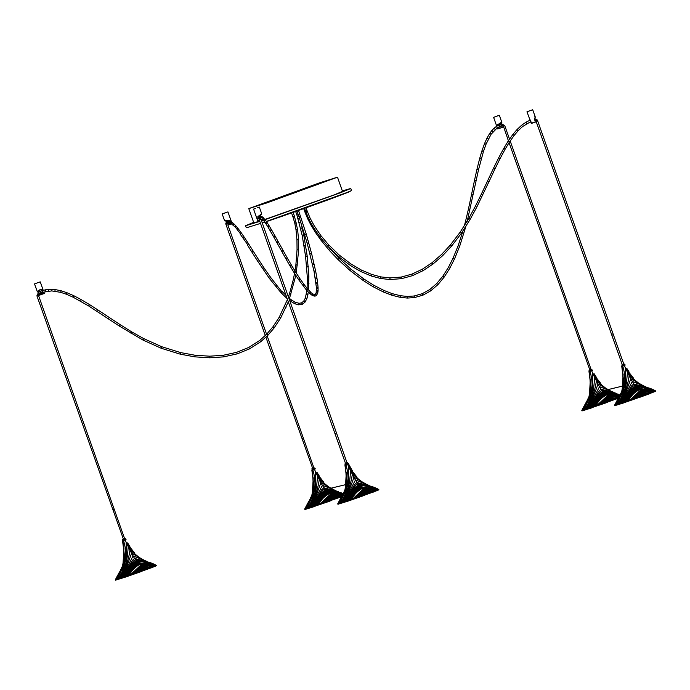 <?xml version="1.0" encoding="UTF-8"?>
<svg xmlns="http://www.w3.org/2000/svg" width="690" height="690" viewBox="0 0 690 690"><rect width="100%" height="100%" fill="white"/><g stroke="black" fill="none" stroke-linecap="round" stroke-linejoin="round"><path stroke-width="1.03" d="M303.1 438.599L302.324 438.892L303.1 438.599C302.255 438.918 302.255 438.918 303.1 438.599L302.324 438.892C303.16 438.573 303.16 438.573 302.324 438.892C303.16 438.573 303.16 438.573 302.324 438.892L303.1 438.599M335.392 433.631L336.168 433.329C335.331 433.656 335.331 433.656 336.168 433.329C335.331 433.656 335.331 433.656 336.168 433.329L335.392 433.631M123.2 539.347L124.605 538.804L123.2 539.347M124.64 538.709L125.399 538.856M124.545 538.743L123.217 539.261C128.538 537.372 120.793 540.029 123.217 539.261M287.463 299.477L279.26 317.167L272.93 326.836L274.232 327.81L272.938 326.827L266.771 334.089L267.936 335.219L266.771 334.089L259.716 340.455L248.745 347.441L249.478 348.89L248.745 347.441L236.661 352.331L237.144 353.884L236.661 352.331L223.379 355.255L223.595 356.868L223.379 355.255L209.76 356.187L209.76 357.808L209.76 356.187L195.115 355.255L194.908 356.868L195.115 355.255L180.642 352.599L180.263 354.177L180.642 352.599L161.745 346.725L161.167 348.243L161.745 346.725L143.675 338.574L142.925 340.015L143.675 338.574L131.85 331.95L131.022 333.339L131.85 331.95L120.327 324.766L119.448 326.137L120.327 324.766L109.253 317.486L108.356 318.832L109.253 317.486L98.196 310.146L97.299 311.509L98.196 310.146L89.545 304.592L88.674 305.972L89.545 304.592L80.678 299.339L79.893 300.754L80.678 299.339L73.899 295.769L73.183 297.226L73.899 295.769L66.852 292.681L66.275 294.199L66.852 292.681L61.108 290.775L60.668 292.336L61.108 290.775L55.131 289.559L54.924 291.171L55.131 289.559L51.785 289.291L51.733 290.913L51.785 289.291L48.412 289.386L48.55 291.007L48.412 289.386L45.178 289.86L45.514 291.456L45.178 289.86L42.03 290.757L42.573 292.284L42.03 290.757L38.735 291.922L39.278 293.457L38.433 295.26L36.898 295.803L123.407 539.183L122.51 539.563L123.303 539.623C128.901 537.639 120.75 540.425 123.303 539.623L124.709 539.08M124.804 538.674L123.407 539.183C124.433 538.786 124.433 538.786 123.407 539.183C124.433 538.786 124.433 538.786 123.407 539.183L124.355 538.821M124.769 538.743L125.295 538.58M589.648 370.082L591.054 369.53L589.648 370.082M591.089 369.443L591.839 369.59M590.994 369.478L589.657 369.995C594.978 368.106 587.233 370.754 589.657 369.995M509.065 142.701L589.846 369.918L589.053 370.573L589.743 370.358C595.349 368.365 587.199 371.16 589.743 370.358L591.149 369.814M591.252 369.409L589.855 369.918C590.882 369.521 590.882 369.521 589.846 369.918C590.882 369.521 590.882 369.521 589.846 369.918L590.795 369.555M591.218 369.478L591.744 369.314M113.005 509.539L113.781 509.237C112.944 509.565 112.944 509.565 113.781 509.237C112.944 509.565 112.944 509.565 113.781 509.237L113.005 509.539L113.781 509.237M579.453 340.274L580.221 339.972C579.384 340.299 579.384 340.299 580.221 339.972C579.384 340.299 579.384 340.299 580.221 339.972L579.453 340.274M510.177 140.984L591.097 369.478M534.474 118.671L535.811 120.595L537.355 120.017L623.846 364.26M612.979 334.762L612.202 335.064L612.979 334.762C612.134 335.09 612.134 335.09 612.979 334.762L612.202 335.064C613.039 334.736 613.039 334.736 612.202 335.064C613.039 334.736 613.039 334.736 612.202 335.064L612.979 334.762M622.216 364.889L623.553 364.337C622.518 364.743 622.518 364.743 623.553 364.337M623.743 364.268C618.421 366.157 626.166 363.501 623.743 364.268L621.75 364.993M623.838 364.234L624.597 364.38M623.898 364.605C618.3 366.588 626.451 363.794 623.898 364.605L622.32 365.165M623.967 364.268L624.493 364.104M265.909 337.246L312.725 468.536L311.828 468.915L313.924 468.156L312.423 468.605M313.864 468.096C308.542 469.985 316.287 467.337 313.864 468.096L311.871 468.82M267.185 335.987L313.967 468.096L314.709 468.208M314.123 468.036L313.674 468.174C312.639 468.57 312.639 468.57 313.674 468.174M314.019 468.432C308.421 470.416 316.572 467.63 314.019 468.432L312.441 468.993M314.088 468.096L314.614 467.932M300.495 216.418L299.063 216.919L296.976 211.028M303.936 286.178L303.16 285.996L303.936 286.178L303.678 284.841L303.936 286.178L303.678 284.841L304.454 285.013L307.662 288.998L306.895 288.834L307.205 290.231L306.895 288.834L307.205 290.231L306.438 290.067L309.56 293.319L310.293 293.448L309.922 291.982L310.293 293.448L309.56 293.319L311.958 295.191L312.605 295.26L312.173 293.75L312.605 295.26L311.958 295.191L314.295 296.105L314.14 294.535L314.295 296.105L315.597 295.976L316.399 295.536L315.39 294.259L316.175 295.656L317.685 293.379L317.21 293.862L316.598 292.431L316.123 292.922L316.598 292.431L317.21 293.862L317.685 293.379L318.073 290.878L317.581 291.482L316.943 290.171L316.451 290.775L316.943 290.171L317.581 291.482L318.073 290.878L318.081 287.721L317.581 288.342L316.952 287.178L316.451 287.799L316.952 287.178L317.581 288.342L318.081 287.721L317.685 283.228L317.184 283.832L316.563 282.831L316.072 283.426L316.563 282.831L317.184 283.832L317.685 283.228L316.96 278.217L316.451 278.786L315.856 277.915L315.356 278.484L315.856 277.915L316.451 278.786L316.96 278.217L315.666 271.213L314.079 271.541L315.666 271.213L311.595 253.558L306.403 234.583L298.511 210.484M305.394 234.695L305.843 234.936M307.766 243.027L308.249 243.363M310.552 253.523L311.069 253.989M313.019 263.718L313.562 264.322M314.588 271.023L315.157 271.739M315.856 277.915L316.451 278.786M316.563 282.831L317.184 283.832M316.952 287.178L317.581 288.342M314.14 294.535L315.313 294.337M312.173 293.75L314.485 294.492M309.922 291.982L312.829 293.819M266.331 223.327L265.555 223.155L266.331 223.327L266.142 222.085L266.331 223.327L266.142 222.085L266.909 222.258L269.247 225.949L268.488 225.794L268.617 226.95L268.488 225.794L269.247 225.949L271.61 229.934L270.851 229.787L270.954 230.891L270.851 229.787L271.61 229.934L275 235.885L274.249 235.756L274.327 236.808L274.249 235.756L275 235.885L287.558 258.448L286.807 258.31L286.893 259.388L286.807 258.31L287.558 258.448L291.551 265.339L290.792 265.193L290.913 266.314L290.792 265.193L291.551 265.339L295.501 271.843L294.734 271.679L294.889 272.869L294.734 271.679L295.501 271.843L300.047 278.846L299.279 278.674L299.477 279.933L299.279 278.674L299.477 279.933L298.701 279.761L306.438 290.067L307.205 290.231M294.734 271.679L294.889 272.869L294.121 272.705L298.701 279.761L299.477 279.933M290.792 265.193L290.913 266.314L290.154 266.168L294.121 272.705L294.889 272.869M286.807 258.31L286.893 259.388L286.143 259.25L290.154 266.168L290.913 266.314M282.236 250.168L283.021 250.418L282.305 251.203L281.52 250.944L282.305 251.203L281.52 250.944L282.305 251.203L283.021 250.418L282.236 250.168L283.021 250.418L282.236 250.168L281.52 250.944M274.249 235.756L274.327 236.808L273.576 236.679L286.143 259.25L286.893 259.388M277.716 242.906L276.94 242.647L277.716 242.906L276.94 242.647L277.716 242.906L278.432 242.13L277.716 242.906M277.656 241.871L278.432 242.13L277.656 241.871L278.432 242.13L277.656 241.871L276.94 242.647M270.954 230.891L270.204 230.753L270.954 230.891L270.851 229.787M268.488 225.794L268.617 226.95L267.858 226.794L273.576 236.679L274.327 236.808M266.909 222.258L265.219 219.825L264.443 219.653L264.684 220.972L264.443 219.653L264.684 220.972L263.908 220.791L267.858 226.794L268.617 226.95M263.149 219.092L262.812 217.661L263.149 219.092M262.381 218.928L264.684 220.972M261.536 217.419L262.053 216.919M265.219 219.825L263.062 217.617M263.571 217.824L261.562 216.358M260.751 216.168L261.243 217.704L260.751 216.168M258.94 217.617L260.251 216.22L260.846 217.73L261.269 216.72L260.303 216.194L261.976 216.453M260.415 217.919L261.165 217.868M259.423 216.582L259.966 218.118L259.362 216.608L260.44 217.091L260.397 217.738M260.337 219.187L259.561 219.489M293.31 216.695L294.087 216.393L293.31 216.695M296.269 273.059L298.666 249.832L298.572 239.732L297.623 229.666L294.466 216.272L292.94 216.815L294.794 223.258L296.381 222.905L294.794 223.258L296.019 229.899L297.623 229.666L296.019 229.899L296.95 239.81L298.572 239.732L296.95 239.81L297.045 249.789L298.666 249.832L297.045 249.789L295.881 264.805L297.494 265.012L295.881 264.805L294.975 270.998M292.94 216.815L291.56 212.934M294.552 273.395L293.293 279.64L294.88 279.993L293.293 279.64L289.559 293.457L291.102 293.957L289.559 293.457L288.342 297.071M284.478 306.809L285.962 307.473L284.478 306.809M279.26 317.159L280.675 317.969L279.26 317.159M194.899 356.868L209.76 357.808L223.595 356.868L237.144 353.884L249.478 348.89L260.725 341.731L259.725 340.446L260.716 341.731L267.944 335.219L274.232 327.81L280.675 317.969L288.308 301.849M194.908 356.868L180.263 354.177L161.158 348.243L142.925 340.015L119.448 326.137L88.682 305.972L73.183 297.226L66.275 294.199L60.668 292.336L51.733 290.913L42.573 292.284M38.045 295.38L37.277 295.682M306.671 210.821L305.894 211.114L306.671 210.821M310.362 218.825L309.017 219.515L310.362 218.825M310.379 218.859L307.05 210.692L305.575 211.209M314.606 226.51L313.338 227.338L314.606 226.51M321.307 236.23L320.143 237.213L321.307 236.23M314.649 226.587L310.474 218.79M328.88 245.174L327.819 246.278L328.88 245.174M321.385 236.342L314.726 226.493M339.644 255.481L338.85 256.723L339.644 255.481M328.992 245.295L321.428 236.222M351.374 264.279L350.615 265.641L351.374 264.279M339.799 255.611L329.009 245.166M304.497 208.363L309.017 219.515L313.338 227.338L320.143 237.213L327.819 246.278L338.85 256.723M361.388 270.083L360.775 271.532L361.388 270.083M351.555 264.399L339.782 255.481M371.824 274.499L371.41 276.035L371.824 274.499M361.586 270.187L351.503 264.279M380.854 276.914L380.647 278.501L380.854 276.914M372.031 274.568L361.508 270.083M389.954 277.923L389.988 279.528L389.954 277.923M381.053 276.949L371.936 274.491M401.14 277.078L401.511 278.665L401.14 277.078M390.109 277.923L380.958 276.906M530.015 120.224L526.013 122.173L526.841 123.57L526.039 122.156L521.502 125.338L522.528 126.598L521.554 125.304L516.991 129.582L518.181 130.686L516.991 129.582L512.955 134.334L514.24 135.335L512.955 134.334L508.133 141.139L509.505 142.019L508.133 141.139L503.786 148.316L505.192 149.126L503.786 148.316L498.482 158.174L499.931 158.907L498.482 158.174L493.523 168.248L494.989 168.947L493.523 168.248L487.433 181.194L488.908 181.875L487.433 181.194L481.361 194.123L482.827 194.822L481.361 194.123L475.298 206.422L476.756 207.164L475.298 206.422L468.829 218.394L470.235 219.204L468.829 218.394L460.152 232.194L461.489 233.117L460.152 232.194L450.398 244.985L451.639 246.037L450.398 244.985L441.574 254.463L442.713 255.628L441.574 254.463L431.914 262.83L432.897 264.115L431.957 262.795L422.271 269.247L423.056 270.67L422.297 269.229L411.887 274.137L412.465 275.664L411.887 274.137L401.183 277.07L390.031 277.906M338.721 256.723L350.615 265.641L360.775 271.532L371.41 276.035L380.647 278.501L389.988 279.528L401.468 278.674L412.465 275.664L423.082 270.653L432.94 264.08M488.908 181.755L476.756 207.164L470.235 219.204L461.489 233.117L451.639 246.037L442.756 255.559M488.908 181.875L494.989 168.826M494.989 168.947L499.94 158.786M499.931 158.907L505.209 149.006M505.192 149.126L509.531 141.907M509.505 142.019L514.274 135.24M514.24 135.335L518.225 130.617M518.181 130.686L522.572 126.546M522.528 126.598L530.601 121.733M534.595 119.508L535.362 119.206L534.595 119.508M534.716 118.585L537.243 120.043M536.975 120.138L536.199 120.431L536.975 120.138M298.356 214.564L296.924 215.064L295.665 211.494M298.598 218.592L299.279 218.601M298.002 214.694L297.381 214.883L298.002 214.694M299.667 222.361L300.374 222.465M301.254 228.761L301.996 229.011M302.617 235.126L303.376 235.463M304.506 245.606L304.1 245.968L305.299 246.071M305.972 255.852L305.567 256.231L305.972 255.852L306.774 256.413L307.188 256.033L306.774 256.413L305.972 255.852L306.774 256.413M307.085 266.34L306.679 266.745L307.085 266.34L307.904 267.013L308.301 266.607L307.904 267.013L307.085 266.34L307.904 267.013M307.68 276.38L307.283 276.811L307.68 276.38L308.499 277.19L308.904 276.759L308.499 277.19L307.68 276.38L308.499 277.19M307.731 283.116L307.335 283.555L307.731 283.116L308.559 284.021L308.956 283.581L308.559 284.021L307.731 283.116L308.559 284.021M300.512 221.145L303.79 235.135L307.188 256.033L308.904 276.759L308.292 289.472M308.361 292.155L307.576 294.992L306.774 293.845L306.377 294.268L306.774 293.845L307.576 294.992L307.74 294.018M307.973 294.57L306.895 298.606L306.515 298.968L305.756 297.683L305.368 298.046L305.756 297.683L306.515 298.968L306.826 298.054M306.895 298.606L305.014 302.134L303.729 301.125L304.713 302.349L305.153 301.737M305.014 302.134L302.255 304.333L301.634 302.832L302.358 304.29M298.546 303.272L298.968 304.816L298.546 303.272M299.081 303.307L301.634 302.832L303.729 301.125L305.368 298.046L306.99 289.826M294.966 302.263L295.268 303.764L294.785 303.755L295.268 303.764L294.966 302.263L295.449 302.272L294.966 302.263M295.76 302.591L291.473 299.952L290.913 299.9L291.085 301.332L290.524 301.28L291.085 301.332L290.913 299.9L291.473 299.952L289.559 298.503M291.706 300.443L291.473 299.952M286.704 296.502L286.79 297.864L286.203 297.795L286.79 297.864L286.704 296.502M281.529 291.387L281.511 292.655L280.925 292.577L281.511 292.655L281.529 291.387L282.115 291.473L281.529 291.387M282.15 292.06L276.923 285.505L276.336 285.436L276.25 286.617L276.336 285.436L276.923 285.505L270.653 277.406L270.075 277.346L269.919 278.432L270.075 277.346L270.653 277.406L264.468 268.591L263.908 268.548L263.684 269.548L263.908 268.548L264.468 268.591L258.681 259.751L258.12 259.716L257.862 260.656L258.12 259.716L258.681 259.751L252.928 250.686L252.109 251.583L252.928 250.686L248.693 244.001L248.133 243.967L247.874 244.907L248.133 243.967L248.693 244.001L244.415 237.429L243.846 237.386L243.622 238.378L243.846 237.386L244.415 237.429L241.362 232.961L240.793 232.91L240.603 233.953L240.793 232.91L241.362 232.961L238.257 228.752L237.671 228.683L237.55 229.822L237.671 228.683L238.257 228.752L236.014 226.035L235.419 225.958L235.376 227.183L235.419 225.958L236.014 226.035L233.729 223.689L233.142 223.612L233.22 224.966L232.634 224.888L233.22 224.966L233.142 223.612L233.85 224.285M232.539 223.086L231.754 222.473L231.918 223.896L231.357 223.845L235.376 227.183L240.603 233.953L240.034 233.901L247.874 244.907L247.322 244.872L251.557 251.557L252.109 251.583L251.557 251.557L257.31 260.622L257.862 260.656L257.31 260.622L269.341 278.372L280.925 292.577L287.169 298.641M276.25 286.617L276.336 285.436M269.919 278.432L270.075 277.346M263.684 269.548L263.908 268.548M257.862 260.656L258.12 259.716M252.109 251.583L252.376 250.651M247.874 244.907L248.133 243.967M243.622 238.378L243.846 237.386M240.603 233.953L240.793 232.91M237.55 229.822L237.671 228.683M235.376 227.183L235.419 225.958M231.228 222.12L230.382 221.654L230.684 223.163L230.193 223.146L231.918 223.896L231.754 222.473L232.314 222.525L233.729 223.689M229.891 221.464L229.175 221.292L229.27 222.87L230.684 223.163L230.382 221.654L232.314 222.525M228.166 221.343L228.614 222.905L229.589 222.836L229.175 221.292L230.874 221.671M227.364 223.293L228.614 222.905L227.648 222.387L228.079 221.369L229.494 221.257M227.217 223.336L226.7 221.792L226.242 222.827L226.786 223.353M306.429 211.744L305.006 212.244L303.729 208.63M307.818 218.575L308.93 218.049L307.662 218.713L305.006 212.244L306.343 211.752M310.957 224.698L312.035 224.095L310.836 224.871L307.662 218.713M315.856 232.711L316.891 232.013L315.761 232.91L310.836 224.871M321.23 240.258L322.239 239.49L321.178 240.474L315.761 232.91M329.38 250.185L330.57 249.34L329.363 250.418L321.178 240.474M338.048 259.362L339.204 258.44L338.065 259.595L329.363 250.418M350.158 270.411L351.253 269.402L350.21 270.644L338.065 259.595M362.871 280.123L363.889 279.002L362.966 280.338L350.21 270.644M372.919 286.514L373.851 285.298L373.04 286.704L362.966 280.338M383.252 291.827L384.054 290.499L383.399 291.982L373.04 286.704M391.523 295.061L392.196 293.638L391.687 295.182L383.399 291.982M399.924 297.243L400.355 295.708L400.071 297.312L391.687 295.182M407.178 298.037L407.341 296.433L407.298 298.063L400.071 297.312M414.336 297.614L414.138 296.001L414.397 297.606L407.298 298.063M328.889 247.417L339.204 258.44L351.253 269.402L363.889 279.002L373.851 285.298L384.054 290.499L392.196 293.638L400.355 295.708L407.341 296.433L414.138 296.001L422.306 293.673L422.884 295.191L422.254 293.699M462.886 231.055L462.395 232.728L463.775 233.341L462.395 232.728L458.177 245.588L459.531 246.287L458.177 245.588L453.201 257.862L454.512 258.681L453.201 257.862L448.431 267.358L449.682 268.281L448.431 267.358L442.911 276.069L444.075 277.13L442.911 276.069L436.761 283.487L437.805 284.694L436.761 283.487L429.758 289.541L430.603 290.913L429.68 289.602M471.632 194.787L472.943 195.054L471.529 194.571L468.441 209.018L469.847 209.527L468.441 209.018L465.612 220.99L467.009 221.542L465.698 221.214M471.529 194.571L474.556 180.073L476.152 180.409L474.66 180.288M474.556 180.073L476.971 169.205L478.558 169.576L477.066 169.43M476.971 169.205L479.671 158.484L481.241 158.916L479.748 158.709M479.671 158.484L481.922 150.886L483.474 151.386L481.982 151.119M481.922 150.886L484.561 143.537L486.07 144.141L484.596 143.762M484.561 143.537L486.924 138.233L488.391 138.957L486.924 138.457M486.924 138.233L489.762 133.308L491.116 134.214L489.71 133.506M489.762 133.308L491.918 130.505L493.022 131.643L491.703 130.772M491.772 130.6L494.187 128.142L495.153 129.418L493.98 128.323M494.066 128.211L496.533 126.365L497.326 127.771L496.386 126.46M502.613 127.141L497.697 128.918L497.3 127.788L499.681 126.598L499.103 125.08M502.786 125.27L501.975 124.01L503.217 126.192L504.752 125.649L502.027 123.993L499.129 125.071L499.896 126.399M503.407 126.115L508.375 140.76M504.373 125.77L503.597 126.072M345.587 463.43L346.992 462.886L345.587 463.43M260.018 218.092L260.397 217.661L347.036 462.826L347.786 462.947M346.932 462.835L345.604 463.352C350.925 461.463 343.18 464.111 345.604 463.352M345.5 463.352L345 463.93L345.69 463.714C351.288 461.722 343.137 464.517 345.69 463.714L347.096 463.171M347.165 462.852L345.794 463.275C346.82 462.878 346.82 462.878 345.794 463.275C346.82 462.878 346.82 462.878 345.794 463.275L346.742 462.912M347.156 462.835L347.682 462.671M330.105 501.069L305.144 509.479M312.656 469.01L314.752 468.294L315.347 468.864L312.734 469.761M312.285 469.148L311.854 470.097L314.545 491.263L306.877 508.375L313.536 493.686L312.725 473.607L311.889 470.183L312.846 469.864C317.391 484.803 314.105 498.033 307.844 508.073L307.343 508.228M341.904 496.024L307.844 508.073M319.211 475.876L316.943 472.253M323.67 482.034L315.468 471.727L314.493 469.286L315.347 468.864M327.698 486.899L317.529 476.04L315.468 471.727L315.537 492.065L308.387 507.892M308.965 507.702C315.753 497.292 316.839 486.019 317.529 476.04L319.263 479.429L330.657 488.46M333.598 489.667L320.885 482.483L319.177 479.472M336.082 490.702L322.403 485.268L320.66 482.586M338.747 491.798L323.834 487.778L322.403 485.268L310.966 507.038M343.163 493.712L327.241 491.34L326.767 490.512L343.189 493.652L325.654 489.9L325.024 489.063L341.317 492.858M314.295 505.917C317.012 499.301 321.066 494.204 326.448 490.625L325.654 489.9C320.195 493.842 316.106 499.284 313.381 506.227M343.103 493.816L328.026 492.065L327.241 491.34C321.971 494.592 317.978 499.336 315.261 505.58M343.016 493.971L328.82 492.781L328.026 492.065C322.92 494.997 319.013 499.379 316.296 505.227M342.904 494.169L329.613 493.505L328.82 492.781C323.912 495.411 320.108 499.431 317.4 504.847M342.757 494.437L330.398 494.221L329.613 493.505C324.947 495.843 321.273 499.482 318.59 504.433M319.875 503.985L330.398 494.221L331.191 494.937L340.161 494.316L342.585 494.756M321.281 503.493L331.191 494.937L331.985 495.661L339.006 494.747L342.378 495.135M322.834 502.95L331.985 495.661L332.77 496.377L337.738 495.403L342.137 495.584M324.593 502.329L332.77 496.377L333.563 497.102L341.714 496.093M326.646 501.595L333.563 497.102L334.357 497.818L340.058 496.722M335.15 498.542L334.357 497.818L329.268 500.664M311.725 506.788L321.523 489.917L323.834 487.778L324.843 489.124L322.963 490.211L318.021 496.3L312.527 506.512M320.885 482.483C318.116 490.961 314.58 499.224 310.259 507.279M319.263 479.429C317.771 490.737 313.743 499.758 309.594 507.495M314.493 469.286L312.846 469.864M306.877 508.375L312.139 496.075L313.251 477.782M306.464 508.513L311.57 496.774L313.665 485.234M313.683 491.375L305.446 508.815L312.691 494.221M305.446 508.815L311.233 496.878M305.187 508.884L310.095 498.991M308.792 501.389L306.179 506.175M307.568 503.622L304.713 508.996M315.045 506.365L304.842 509.513L304.868 508.599M334.969 493.419L336.289 494.049M607.235 402.451L582.265 410.852M589.786 370.383L591.873 369.668L592.468 370.245L589.855 371.142M589.407 370.521L588.975 371.479L591.675 392.645L584.007 409.757L590.666 395.06L589.846 374.981L589.01 371.565L589.976 371.246C594.521 386.184 591.227 399.415 584.973 409.455L584.465 409.61M618.844 397.474L584.973 409.455M596.332 377.257L594.064 373.635M600.792 383.416L592.589 373.109L591.623 370.668L592.468 370.245M604.82 388.28L594.651 377.421L592.589 373.109L592.667 393.447L585.508 409.274M586.095 409.084C592.874 398.673 593.961 387.401 594.651 377.421L596.393 380.811L607.786 389.841M610.719 391.049L598.014 383.864L596.307 380.846M613.212 392.075L599.532 386.65L597.79 383.968M615.868 393.179L600.956 389.16L599.532 386.65L588.096 408.42M620.068 395.008L604.362 392.722L603.888 391.894L620.103 394.947L602.784 391.282L602.146 390.445L618.438 394.24M591.416 407.29C594.133 400.683 598.187 395.586 603.569 392.006L602.784 391.282C597.324 395.223 593.236 400.666 590.511 407.6M620.008 395.12L605.156 393.438L604.362 392.722C599.093 395.974 595.108 400.718 592.382 406.962M619.922 395.275L605.941 394.163L605.156 393.438C600.05 396.371 596.134 400.761 593.417 406.608M619.801 395.491L606.734 394.878L605.941 394.163C601.042 396.793 597.23 400.812 594.521 406.22M619.655 395.758L607.528 395.603L606.734 394.878C602.077 397.224 598.403 400.864 595.712 405.815M597.005 405.366L607.528 395.603L608.313 396.319L617.283 395.698L619.473 396.086M598.403 404.875L608.313 396.319L609.106 397.043L616.127 396.12L619.266 396.474M599.955 404.331L609.106 397.043L609.9 397.759L614.868 396.785L619.016 396.931M601.715 403.71L609.9 397.759L610.693 398.484L618.732 397.466M603.776 402.977L610.693 398.484L611.478 399.2L617.188 398.104M612.272 399.915L611.478 399.2L606.398 402.046M588.855 408.161L598.644 391.299L600.956 389.16L601.965 390.506L600.093 391.592L595.151 397.682L589.657 407.894M598.014 383.864C595.246 392.334 591.701 400.605 587.388 408.653M596.393 380.811C594.901 392.118 590.873 401.132 586.716 408.877M591.623 370.668L589.976 371.246M584.007 409.757L589.26 397.457L590.373 379.164M583.585 409.895L588.691 398.156L590.787 386.616M590.804 392.757L582.567 410.196L589.812 395.603M582.567 410.196L588.363 398.259M582.317 410.265L587.216 400.373M585.914 402.762L583.309 407.557M584.689 405.004L581.843 410.378M581.791 410.369L581.972 410.895L584.378 410.231L618.275 398.285M655.233 391.403L615.04 405.634M622.553 365.165L624.648 364.449L625.244 365.027L622.63 365.924M622.164 365.312L621.75 366.261L624.441 387.426L616.774 404.538L623.432 389.841L622.622 369.762L621.785 366.347L622.742 366.028C627.296 380.966 624.002 394.197 617.74 404.237L617.24 404.392M654.741 390.523L655.086 390.859L649.954 392.886L617.74 404.237M629.107 372.039L626.839 368.417M633.567 378.198L625.364 367.891L624.39 365.45L625.244 365.027M637.595 383.062L627.426 372.203L625.364 367.891L625.433 388.228L618.283 404.055M618.87 403.866C625.649 393.455 626.736 382.182 627.426 372.203L629.168 375.593L640.562 384.623M643.494 385.831L630.781 378.646L629.073 375.636M645.978 386.866L632.299 381.432L630.557 378.75M648.643 387.961L633.731 383.942L632.299 381.432L620.862 403.202M654.068 390.204L635.55 386.064L634.921 385.227L651.213 389.022M655.302 390.713C649.057 387.375 642.744 386.064 636.344 386.788L635.55 386.064C630.091 390.005 626.002 395.448 623.277 402.382M636.551 386.711L636.344 386.788C630.962 390.368 626.908 395.465 624.191 402.072M655.293 390.738C649.29 387.685 643.235 386.607 637.137 387.504L636.344 386.788M637.37 387.418L637.137 387.504C631.868 390.756 627.874 395.499 625.157 401.744M655.224 390.781L637.922 388.22L637.137 387.504M655.086 390.859L638.716 388.944L637.922 388.22C632.816 391.152 628.909 395.543 626.192 401.39M654.862 390.963L652.205 390.169L639.509 389.66L638.716 388.944C633.808 391.575 630.005 395.594 627.296 401.002M654.534 391.101L651.179 390.247L640.294 390.385L639.509 389.66C634.843 392.006 631.169 395.646 628.486 400.597M629.772 400.148L640.294 390.385L641.088 391.101L650.058 390.48L654.094 391.282M631.178 399.657L641.088 391.101L641.881 391.825L648.902 390.902L653.499 391.523M632.73 399.113L641.881 391.825L642.666 392.541L647.634 391.566L652.714 391.834M634.49 398.492L642.666 392.541L643.46 393.265L651.61 392.256M636.542 397.759L643.46 393.265L644.253 393.981L649.954 392.886M645.047 394.697L644.253 393.981L639.164 396.828M621.621 402.951L631.419 386.081L633.731 383.942L634.74 385.287L632.859 386.374L627.917 392.463L622.423 402.675M630.781 378.646C628.012 387.116 624.476 395.387 620.155 403.443M629.168 375.593C627.667 386.9 623.639 395.913 619.491 403.659M624.39 365.45L622.742 366.028M616.774 404.538L622.035 392.239L623.148 373.946M616.36 404.676L621.466 392.938L623.562 381.398M623.579 387.538L615.342 404.978L623.199 389.264M615.342 404.978L621.138 393.041M615.083 405.047L619.991 395.154M618.689 397.544L616.075 402.339M617.464 399.786L614.609 405.159M614.557 405.151L614.738 405.677L624.855 402.443C641.364 396.81 663.418 388.582 653.085 391.911M632.48 381.372L630.444 378.827M644.451 388.332L647.091 389.617M378.396 489.978L338.195 504.218M345.716 463.749L347.803 463.033L348.398 463.602L345.785 464.499M345.336 463.835L344.905 464.844L347.605 486.002L339.937 503.122L346.596 488.425L345.776 468.346L344.94 464.922L345.906 464.611C350.451 479.541 347.156 492.772 340.903 502.812L340.394 502.976M363.164 495.817L348.096 501.104L378.111 490.219L378.43 489.279L340.903 502.812M352.262 470.623L348.424 463.689L345.906 464.611M356.721 476.773L348.519 466.466L347.553 464.025M360.749 481.637L350.58 470.778L348.519 466.466L348.597 486.812L341.438 502.639M342.024 502.449C348.804 492.03 349.89 480.757 350.58 470.778L352.323 474.177L363.716 483.198M366.649 484.415L353.944 477.221L352.236 474.211M369.141 485.441L355.462 480.007L353.72 477.333M371.798 486.536L356.885 482.517L355.462 480.007L344.025 501.785M377.232 488.787L358.714 484.647L358.076 483.802L374.368 487.597M377.904 489.098L378.456 489.314C372.221 485.958 365.898 484.647 359.499 485.363L358.714 484.647C353.254 488.58 349.166 494.023 346.44 500.966M359.706 485.294L359.499 485.363C354.117 488.951 350.063 494.049 347.346 500.655M378.456 489.314C372.445 486.26 366.39 485.182 360.292 486.088L359.499 485.363M360.534 486.002L360.292 486.088C355.022 489.331 351.038 494.083 348.312 500.328M378.387 489.365L361.086 486.804L360.292 486.088M378.241 489.434L361.87 487.52L361.086 486.804C355.98 489.736 352.064 494.126 349.347 499.965M378.017 489.538L375.369 488.744L362.664 488.244L361.87 487.52C356.971 490.159 353.159 494.178 350.451 499.586M377.689 489.684L374.334 488.831L363.457 488.96L362.664 488.244C358.007 490.581 354.332 494.23 351.641 499.172M352.935 498.723L363.457 488.96L364.242 489.684L373.212 489.055L377.249 489.866M354.332 498.232L364.242 489.684L365.036 490.4L372.057 489.486L376.662 490.107M355.885 497.688L365.036 490.4L365.829 491.125L370.797 490.142L375.869 490.418M357.644 497.067L365.829 491.125L366.623 491.841L374.774 490.84M359.706 496.343L366.623 491.841L367.408 492.557L373.118 491.461M368.201 493.281L367.408 492.557L362.328 495.403M344.784 501.527L354.574 484.656L356.885 482.517L357.894 483.863L356.023 484.949L351.072 491.047L345.587 501.259M353.944 477.221C351.176 485.7 347.631 493.962 343.318 502.018M352.323 474.177C350.831 485.484 346.803 494.497 342.645 502.242M339.937 503.122L345.19 490.814L346.302 472.521M339.514 503.252L344.62 491.513L346.716 479.981M346.734 486.114L338.497 503.553L345.742 488.96M338.497 503.553L344.293 491.616M338.247 503.631L343.146 493.73M341.843 496.127L339.238 500.923M340.619 498.37L337.772 503.734M348.096 501.104L337.902 504.252L337.928 503.338M156.026 565.886L115.825 580.118M123.346 539.649L125.433 538.933L126.029 539.511L123.424 540.408M122.967 539.796L122.544 540.744L125.235 561.91L117.567 579.022L124.226 564.325L123.415 544.246L122.57 540.822L123.536 540.511C128.081 555.45 124.795 568.681 118.533 578.72L118.033 578.875M140.795 571.717L125.735 577.004L155.742 566.128L156.035 565.196L118.533 578.72M156.061 565.188L155.535 564.998M129.893 546.523L127.633 542.901M134.36 552.681L126.158 542.375L125.183 539.934L126.037 539.511M138.388 557.546L128.219 546.687L126.158 542.375L126.227 562.712L119.077 578.539M119.655 578.349C126.434 567.939 127.521 556.666 128.219 546.687L129.953 550.077L141.346 559.098M144.279 560.315L131.574 553.13L129.867 550.111M146.772 561.341L133.092 555.907L131.35 553.233M149.428 562.445L134.516 558.426L133.092 555.907L121.656 577.685M154.862 564.687L136.344 560.547L135.714 559.702L152.007 563.506M156.095 565.196C149.851 561.858 143.529 560.547 137.138 561.272L136.344 560.547C130.884 564.489 126.796 569.931 124.071 576.866M137.336 561.194L137.138 561.272C131.747 564.851 127.702 569.949 124.976 576.555M156.087 565.222C150.075 562.16 144.02 561.091 137.922 561.988L137.138 561.272M138.164 561.902L137.922 561.988C132.661 565.239 128.668 569.983 125.951 576.228M156.018 565.265L138.716 562.704L137.922 561.988M155.871 565.343L139.509 563.428L138.716 562.704C133.61 565.636 129.694 570.026 126.977 575.874M155.647 565.446L152.999 564.653L140.294 564.144L139.509 563.428C134.602 566.059 130.798 570.078 128.09 575.486M155.328 565.584L151.972 564.731L141.088 564.869L140.294 564.144C135.637 566.49 131.963 570.13 129.28 575.081M130.565 574.632L141.088 564.869L141.881 565.584L150.851 564.963L154.879 565.766M131.971 574.14L141.881 565.584L142.666 566.309L149.696 565.386L154.293 566.007M133.524 573.588L142.666 566.309L143.46 567.025L148.428 566.05L153.499 566.317M135.275 572.976L143.46 567.025L144.253 567.741L152.404 566.74M137.336 572.243L144.253 567.741L145.038 568.465L150.748 567.37M145.832 569.181L145.038 568.465L139.958 571.311M122.415 577.427L132.213 560.565L134.516 558.426L135.533 559.771L133.653 560.858L128.711 566.947L123.217 577.159M131.574 553.13C128.806 561.6 125.261 569.871 120.948 577.918M129.953 550.077C128.461 561.384 124.433 570.397 120.284 578.142M125.183 539.934L123.536 540.511M117.567 579.022L122.829 566.723L123.941 548.429M117.145 579.152L122.259 567.422L124.347 555.881M124.364 562.014L116.127 579.462L123.372 564.869M116.127 579.462L121.923 567.525M115.877 579.531L120.784 569.638M119.482 572.027L116.869 576.823M118.257 574.27L115.403 579.643M115.351 579.635L115.532 580.161L125.64 576.926C142.157 571.294 164.211 563.066 153.879 566.395M498.577 127.434L502.941 125.451L503.329 127.124M502.553 127.357L497.697 128.918M502.622 126.106C503.088 124.821 501.742 125.321 498.603 127.607L497.525 127.65M498.301 127.607L497.775 127.495M497.102 126.011L497.188 124.881L501.794 122.725M496.826 126.167L496.921 125.166M500.086 123.769L497.162 125.261C500.768 122.354 502.018 121.88 500.94 123.855L500.509 124.562M502.372 126.011C502.769 124.761 501.518 125.226 498.603 127.417M499.914 124.071L500.94 123.855L501.863 122.415L499.344 115.29L494.428 117.076L498.508 115.549M499.586 124.355L498.508 124.847M496.74 126.218L493.591 117.326L494.428 117.076M536.251 121.776L531.757 123.312M536.001 120.439C534.629 120.69 534.189 119.965 534.69 118.266L535.285 117.024L534.733 118.24C534.345 119.819 534.707 120.603 535.828 120.595L535.889 120.75M534.69 118.266L536.035 120.716M532.223 109.96L527.445 111.59L532.706 109.762L535.285 117.015L534.647 116.8M534.759 118.188L535.198 117.455M531.257 122.354L530.024 119.672M527.445 111.59L526.962 111.797L531.3 123.501M536.328 121.552L531.55 123.182M260.967 219.774L263.425 218.652L260.906 219.601M259.707 218.799C258.026 219.118 257.474 218.42 258.06 216.72L258.276 216.272C262.028 213.486 262.657 213.227 260.147 215.504M259.069 219.282L257.862 216.617M258.991 216.186L258.06 216.72C261.967 213.667 262.545 213.434 259.794 216.013L259.707 215.858M259.561 215.953L261.657 214.124M262.433 217.109L260.518 218.402M259.794 216.013L259.181 219.61L345.5 463.37M258.681 216.47L259.173 216.263L258.681 216.47M259.431 220.308L257.68 220.688L253.575 209.096L255.507 208.466M261.76 213.943L259.319 207.06L257.387 207.69M259.371 220.136L257.68 220.688M38.605 295.493L44.35 293.457L38.623 295.493L38.347 294.768M44.35 293.457L44.039 292.577L38.33 294.656M37.338 291.879L37.277 291.715C39.218 289.653 41.124 288.972 43.004 289.679L42.961 289.878M34.5 283.901L40.236 281.865L34.517 283.901L37.407 291.965M42.883 290.464L43.004 289.679M39.339 291.189L37.571 291.982C39.227 289.809 40.986 289.179 42.858 290.102L42.754 290.507M43.781 292.448L38.493 294.328M40.253 281.865L42.978 289.584M231.279 223.784L227.993 224.862M227.208 224.103C224.776 223.836 225.544 223.603 229.511 223.396L225.708 223.871L226.527 225.63M231.452 223.914L228.123 225.018M224.811 220.929L227.252 221.249C223.732 220.895 224.448 220.671 229.416 220.576L228.994 220.352C224.371 220.541 223.586 220.783 226.648 221.076M230.279 223.189L229.468 223.224C225.751 223.353 225.026 223.577 227.303 223.888M227.252 221.249L229.416 220.576L230.426 221.49M230.805 221.637L229.511 220.36M227.536 221.007L228.243 220.791M228.028 221.007L228.64 220.817L228.028 221.007M223.888 213.27L226.225 212.546L222.18 213.926L224.63 220.835M226.225 212.546L227.933 211.89L231.512 222.007M342.344 190.906L350.779 188.474L340.593 192.7L265.064 219.627M263.442 220.179L261.355 220.878M259.811 221.387L245.554 225.742L253.635 222.318M337.488 177.183L266.909 202.877L248.78 208.604L319.358 182.91L337.488 177.183L342.516 191.397L333.934 194.959L264.934 219.446M263.295 219.989L261.277 220.645M259.725 221.145L253.808 222.81L248.78 208.604M304.842 509.513L341.481 496.783M337.902 504.252L348.01 501.018C364.527 495.386 386.581 487.166 376.248 490.486M40.969 290.775L42.858 290.102M351.193 190.716L341.231 194.942L267.936 221.111C295.76 211.709 344.991 193.916 350.14 191.397L266.366 221.447M267.936 221.111L266.469 221.602L267.936 221.111M264.874 222.146L262.131 223.068L264.874 222.146M260.527 223.413L246.641 227.743M264.762 221.99L262.071 222.896M124.649 538.743L38.433 295.26M622.311 364.803L536.19 121.604M624.002 364.199L622.225 364.906M299.063 216.919L307.223 243.406L314.079 271.541L316.451 287.799L316.123 292.922L315.39 294.259M307.662 288.998L310.655 292.12M300.047 278.846L304.454 285.013M294.466 216.272L293.095 212.399M289.196 299.495L295.838 275.405M36.898 295.803L38.735 291.922M307.05 210.692L306.024 207.811M442.713 255.628L432.897 264.115M307.119 288.351L307.283 276.811L305.567 256.231L302.194 235.454L296.924 215.064M289.584 300.581L294.785 303.755L298.675 304.851L302.298 304.316M298.839 303.238L295.449 302.272M286.031 295.423L282.115 291.473M228.105 221.361L226.337 221.99L225.82 223.586M227.941 225.173L266.582 334.279M226.355 225.552L265.305 335.564M465.862 226.475L459.704 246.14L454.684 258.534L449.854 268.151L444.231 277.018L437.943 284.608L430.689 290.87L422.91 295.182L414.397 297.606M429.758 289.541L422.28 293.681M465.612 220.99L464.353 225.82M467.19 221.387L478.558 169.576L483.474 151.386L486.07 144.141L491.116 134.214L497.326 127.771M496.455 126.399L499.111 125.08M504.752 125.649L509.505 139.07M341.403 496.929L340.161 497.395M334.141 489.891L331.925 488.96M334.969 497.611L335.582 497.421L334.969 497.611M317.719 496.8L318.021 496.3M313.821 502.544L314.045 502.096M314.528 489.615L314.545 491.263M311.88 470.183L312.725 473.599M307.067 506.469L311.57 496.774M311.915 495.722L306.464 507.176M306.032 507.564L311.475 496.429M330.398 488.348L346.76 484.38L330.389 488.339M618.197 398.432L617.291 398.777M611.271 391.273L609.046 390.342M612.099 398.984L612.711 398.803L612.099 398.984M594.849 398.182L595.142 397.682M590.942 403.926L591.175 403.478M591.658 390.997L591.675 392.645M589.01 371.556L589.846 374.981M584.197 407.85L588.786 397.966M589.044 397.104L583.585 408.549M583.154 408.946L588.605 397.811M607.528 389.729L623.596 385.822L607.519 389.721M592.167 407.738L581.972 410.895M640.001 397.233L650.058 393.559M655.491 391.247L655.31 390.721M644.037 386.055L641.821 385.123M644.865 393.766L645.478 393.585L644.865 393.766M627.615 392.964L627.917 392.463M623.717 398.708L623.941 398.259M624.433 385.779L624.441 387.426M621.776 366.338L622.622 369.762M616.964 402.632L621.561 392.748M621.811 391.886L616.36 403.331M615.928 403.728L621.371 392.593M624.942 402.52L614.738 405.677M378.655 489.822L373.221 492.134M348.398 463.602L349.994 466.992M367.201 484.63L364.976 483.707M368.029 492.35L368.641 492.168L368.029 492.35M350.779 491.539L351.072 491.047M346.872 497.292L347.105 496.834M347.588 484.354L347.605 486.002M344.94 464.922L345.776 468.346M340.127 501.207L344.62 491.513M344.974 490.461L339.514 501.915M339.083 502.311L344.534 491.177M156.285 565.731L150.851 568.043M144.831 560.539L142.606 559.607M145.659 568.25L146.271 568.068L145.659 568.25M128.409 567.447L128.711 566.947M124.511 573.192L124.735 572.743M125.218 560.254L125.235 561.91M122.57 540.822L123.415 544.246M117.757 577.116L122.346 567.223M122.604 566.369L117.145 577.815M116.722 578.211L122.164 567.077M124.519 565.49L126.339 564.006M125.735 577.004L115.532 580.161M500.957 123.838L500.552 124.545M263.425 218.652L262.838 216.979M44.048 292.595L43.996 292.508C41.952 291.965 40.08 292.612 38.39 294.423M351.495 190.5L350.779 188.474M246.27 227.76L245.554 225.742"/></g></svg>
